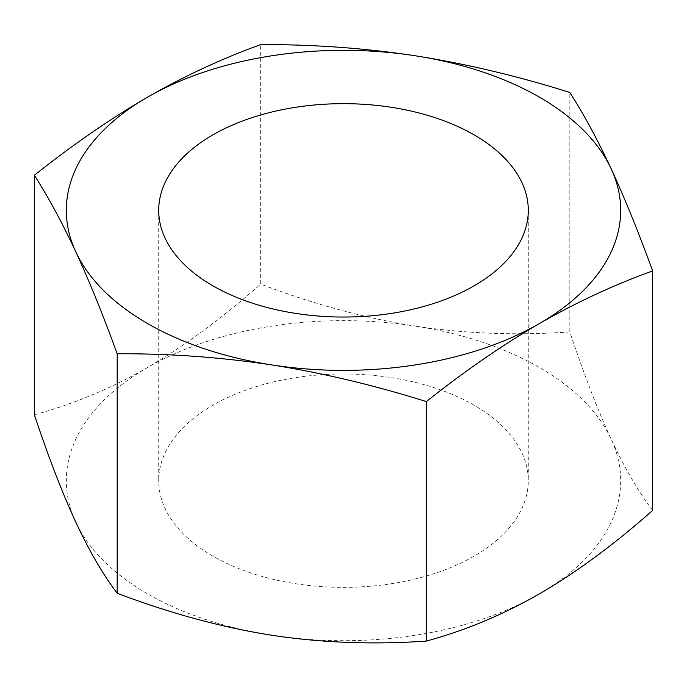 <?xml version="1.0" encoding="UTF-8"?>
<svg xmlns="http://www.w3.org/2000/svg" width="687" height="687" viewBox="0 0 687 687"><rect width="100%" height="100%" fill="white"/><g stroke="black" fill="none" stroke-linecap="round" stroke-linejoin="round"><path stroke-width="0.52" stroke-dasharray="3.44 2.58" d="M652.65 510.424C638.421 491.677 624.62 467.95 611.232 439.251A277.179 160.028 0 0 0 415.24 326.102C465.193 333.684 516.718 335.634 569.815 331.941C584.044 374.501 597.845 410.276 611.232 439.251A277.179 160.028 180 0 1 539.493 593.826A277.179 160.028 180 0 1 271.76 635.243A277.179 160.028 0 0 1 75.768 522.086A277.179 160.028 180 0 1 147.507 367.519A277.179 160.028 180 0 1 415.24 326.102C365.295 318.227 313.77 304.238 260.665 284.117L260.665 44.612M212.841 556.109A184.786 106.683 180 0 1 158.714 480.668A184.786 106.683 180 0 1 272.782 382.109A184.786 106.683 180 0 1 474.159 405.236A184.786 106.683 180 0 1 528.286 480.668A184.786 106.683 180 0 1 414.218 579.235A184.786 106.683 180 0 1 212.841 556.109M34.35 414.776C73.226 404.239 110.942 388.481 147.507 367.519C184.073 346.257 221.798 318.459 260.665 284.117M569.815 331.941L569.815 92.436M158.714 210.351L158.714 480.668M528.286 210.351L528.286 480.668"/><path stroke-width="1.03" d="M212.841 285.792A184.786 106.683 180 0 1 158.714 210.351A184.786 106.683 180 0 1 272.782 111.783A184.786 106.683 180 0 1 474.159 134.91A184.786 106.683 180 0 1 528.286 210.351A184.786 106.683 180 0 1 414.218 308.918A184.786 106.683 180 0 1 212.841 285.792M147.507 97.193A277.179 160.028 180 0 1 415.24 55.776A277.179 160.028 180 0 1 611.232 168.933A277.179 160.028 180 0 1 539.493 323.508A277.179 160.028 180 0 1 271.76 364.926A277.179 160.028 180 0 1 75.768 251.768A277.179 160.028 180 0 1 147.507 97.193C184.528 75.974 222.253 58.447 260.665 44.612C313.143 44.38 364.668 48.107 415.24 55.776C465.812 63.754 517.337 75.974 569.815 92.436C583.873 114.394 597.681 139.89 611.232 168.933C624.784 198.285 638.592 232.283 652.65 270.918C614.23 284.762 576.513 302.289 539.493 323.508C502.472 345.037 464.747 371.057 426.335 401.577C373.857 385.115 322.332 372.904 271.76 364.926C221.188 357.257 169.663 353.53 117.185 353.753C103.127 315.11 89.319 281.112 75.768 251.768C62.216 222.725 48.408 197.221 34.35 175.271C72.77 144.742 110.487 118.722 147.507 97.193M652.65 270.918L652.65 510.424C613.774 544.774 576.058 572.58 539.493 593.826C502.927 614.796 465.202 630.554 426.335 641.083L426.335 401.577M426.335 641.083C373.23 644.775 321.705 642.834 271.76 635.243C221.807 627.377 170.282 613.379 117.185 593.259L117.185 353.753M117.185 593.259C102.956 574.512 89.155 550.785 75.768 522.086C62.38 493.103 48.579 457.336 34.35 414.776L34.35 175.271"/></g></svg>
